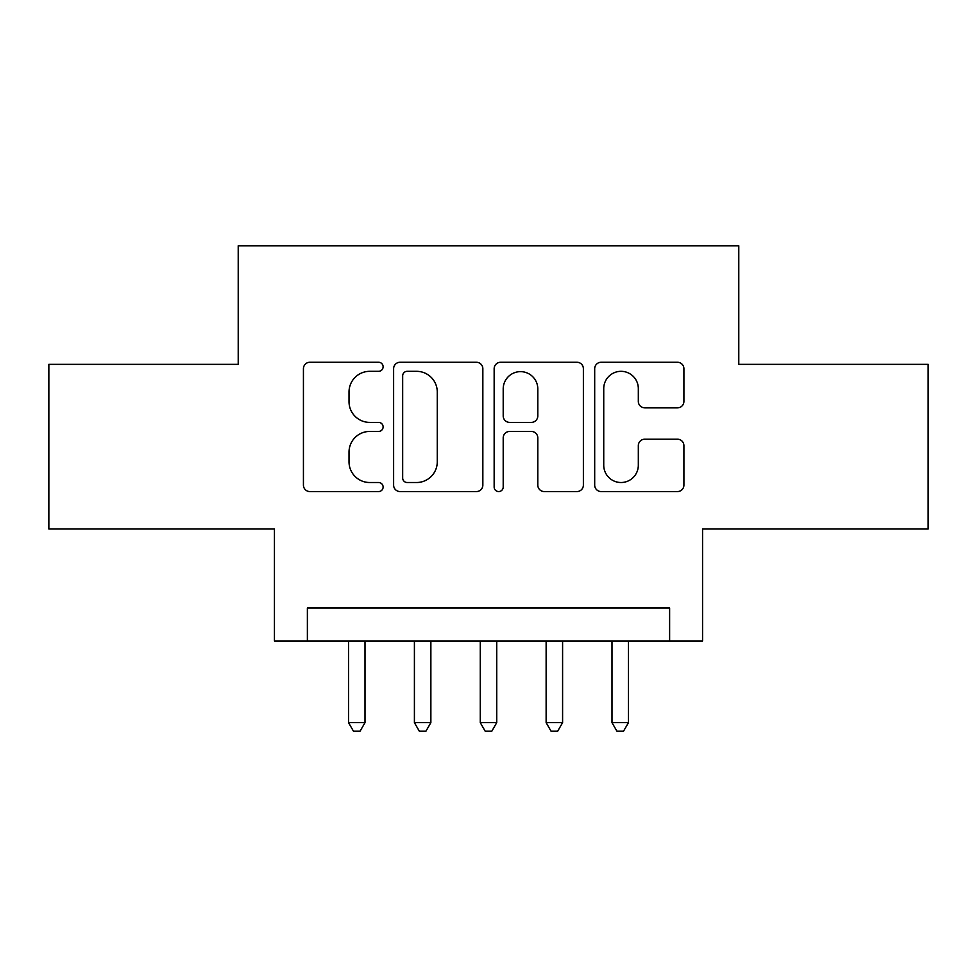<?xml version="1.0" encoding="UTF-8"?>
<svg xmlns="http://www.w3.org/2000/svg" width="977" height="977" viewBox="0 0 977 977"><rect width="100%" height="100%" fill="white"/><g stroke="black" fill="none" stroke-linecap="round" stroke-linejoin="round"><path stroke-width="1.47" d="M383.118 366.79A4.531 4.531 0 0 0 378.587 362.259L309.904 362.259A6.46 6.46 0 0 0 303.432 368.732L303.432 485.105A6.46 6.46 0 0 0 309.904 491.565L378.587 491.565A4.531 4.531 0 0 0 383.118 487.047A4.531 4.531 0 0 0 378.587 482.516L369.709 482.516A20.688 20.688 0 0 1 349.021 461.828L349.021 452.131A20.688 20.688 0 0 1 369.709 431.443L378.587 431.443A4.531 4.531 0 0 0 383.118 426.912A4.531 4.531 0 0 0 378.587 422.394L369.709 422.394A20.688 20.688 0 0 1 349.021 401.706L349.021 392.009A20.688 20.688 0 0 1 369.709 371.321L378.587 371.321A4.531 4.531 0 0 0 383.118 366.79M677.44 407.849A6.46 6.46 0 0 0 683.912 401.376L683.912 368.732A6.46 6.46 0 0 0 677.44 362.259L601.16 362.259A6.46 6.46 0 0 0 594.688 368.732L594.688 485.105A6.46 6.46 0 0 0 601.16 491.565L677.44 491.565A6.46 6.46 0 0 0 683.912 485.105L683.912 445.671A6.46 6.46 0 0 0 677.44 439.198L644.796 439.198A6.46 6.46 0 0 0 638.323 445.671L638.323 465.223A17.293 17.293 0 0 1 621.03 482.516A17.293 17.293 0 0 1 603.737 465.223L603.737 388.614A17.293 17.293 0 0 1 621.03 371.321A17.293 17.293 0 0 1 638.323 388.614L638.323 401.376A6.46 6.46 0 0 0 644.796 407.849L677.44 407.849M669.624 640.973L702.561 640.973L702.561 529.009L928.15 529.009L928.15 364.348L738.783 364.348L738.783 245.789L238.217 245.789L238.217 364.348L48.85 364.348L48.85 529.009L274.439 529.009L274.439 640.973L669.624 640.973L669.624 608.048L307.376 608.048L307.376 640.973M482.846 368.732A6.46 6.46 0 0 0 476.373 362.259L400.094 362.259A6.46 6.46 0 0 0 393.621 368.732L393.621 485.105A6.46 6.46 0 0 0 400.094 491.565L476.373 491.565A6.46 6.46 0 0 0 482.846 485.105L482.846 368.732M500.627 362.259L576.906 362.259A6.46 6.46 0 0 1 583.379 368.732L583.379 485.105A6.46 6.46 0 0 1 576.906 491.565L544.262 491.565A6.46 6.46 0 0 1 537.802 485.105L537.802 437.904A6.46 6.46 0 0 0 531.329 431.443L509.676 431.443A6.46 6.46 0 0 0 503.204 437.904L503.204 487.047A4.531 4.531 0 0 1 498.685 491.565A4.531 4.531 0 0 1 494.154 487.047L494.154 368.732A6.46 6.46 0 0 1 500.627 362.259M407.201 371.321A4.531 4.531 0 0 0 402.671 375.84L402.671 477.985A4.531 4.531 0 0 0 407.201 482.516L416.581 482.516A20.688 20.688 0 0 0 437.269 461.828L437.269 392.009A20.688 20.688 0 0 0 416.581 371.321L407.201 371.321M537.802 388.931A17.293 17.293 0 0 0 520.497 371.639A17.293 17.293 0 0 0 503.204 388.931L503.204 415.921A6.46 6.46 0 0 0 509.676 422.394L531.329 422.394A6.46 6.46 0 0 0 537.802 415.921L537.802 388.931M348.533 640.973L348.533 722.65L365.007 722.65L365.007 640.973M365.007 722.65L360.061 731.211L353.479 731.211L348.533 722.65M414.407 640.973L414.407 722.65L430.869 722.65L430.869 640.973M430.869 722.65L425.923 731.211L419.341 731.211L414.407 722.65M480.269 640.973L480.269 722.65L496.731 722.65L496.731 640.973M496.731 722.65L491.797 731.211L485.203 731.211L480.269 722.65M546.131 640.973L546.131 722.65L562.593 722.65L562.593 640.973M562.593 722.65L557.659 731.211L551.077 731.211L546.131 722.65M611.993 640.973L611.993 722.65L628.467 722.65L628.467 640.973M628.467 722.65L623.521 731.211L616.939 731.211L611.993 722.65"/></g></svg>
